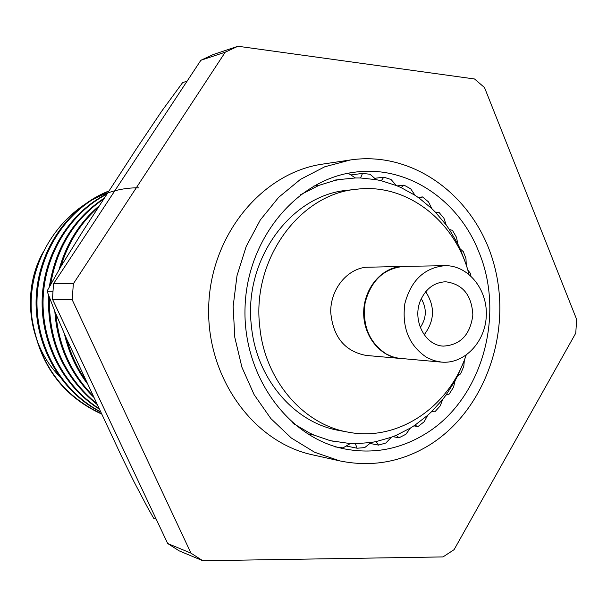 <?xml version="1.0" encoding="UTF-8"?>
<svg xmlns="http://www.w3.org/2000/svg" width="607" height="607" viewBox="0 0 607 607"><rect width="100%" height="100%" fill="white"/><g stroke="black" fill="none" stroke-linecap="round" stroke-linejoin="round"><path stroke-width="0.91" d="M53.006 291.223L47.058 291.117L60.806 266.678L82.157 232.284L136.249 149.041L161.879 110.929L182.654 82.567L187.062 81.209M47.058 291.117L55.154 312.173L66.611 338.858L121.324 455.872L134.026 481.783L147.698 507.725L153.609 518.173L156.204 519.167M138.874 187.829C77.825 186.842 23.483 250.767 32.012 318.463C39.167 364.215 62.354 396.067 101.589 414.027M87.355 383.723C76.338 369.018 68.697 352.432 64.448 333.979M78.561 237.929L85.018 227.83M93.69 397.213C70.275 374.178 57.316 345.573 54.827 311.383M59.076 269.607C66.315 243.536 79.752 222.223 99.389 205.674M97.09 404.459C63.333 377.175 47.156 340.755 48.545 295.207M49.349 286.838C55.366 247.876 73.697 218.292 104.328 198.087M99.252 409.057C63.462 387.031 40.403 342.841 42.202 298.174C44.015 253.286 70.306 212.01 107.204 193.671M100.671 412.077C60.852 391.993 34.189 345.421 36.17 297.847C38.135 250.061 68.295 206.858 108.972 190.947M85.693 380.187C77.028 367.721 70.678 353.964 66.633 338.911M93 395.741C71.277 373.601 58.94 346.422 55.988 314.229M60.928 266.473C68.09 242.724 80.549 223.012 98.304 207.344M96.68 403.564C64.41 376.788 48.643 341.415 49.379 297.438M50.624 284.493C56.959 247.292 74.676 218.786 103.751 198.967M98.987 408.481C63.849 386.189 41.367 342.416 43.127 298.234C44.918 253.832 70.594 212.89 106.855 194.21M100.496 411.698C61.246 391.295 35.123 345.057 37.073 297.893C39.023 250.516 68.606 207.571 108.759 191.281M101.468 413.769C62.498 395.483 39.349 363.714 32.012 318.463M42.801 252.762C20.691 292.779 29.083 347.849 61.482 378.153M339.829 460.903L312.605 454.848C253.096 442.207 205.97 376.909 208.732 305.602C211.008 234.279 262.634 172.471 322.886 164.072L350.467 159.952C415.044 150.377 476.912 198.451 494.386 265.775C512.3 333 484.818 410.81 429.172 445.219C401.295 462.139 371.514 467.367 339.829 460.903L314.646 452.268L291.314 437.996L270.836 418.557L254.121 394.656L241.92 367.235L234.81 337.416L233.141 306.467L236.996 275.715L246.184 246.472L260.297 219.977L278.659 197.321L300.457 179.376L324.737 166.788L350.467 159.952M443.004 556.923L202.821 560.747L190.97 553.136L72.218 299.828L73.333 283.795L225.243 52.172L237.967 46.253L474.53 78.978L484.507 87.552L576.65 319.426L575.762 333.152L454.082 549.669L443.004 556.923M424.543 434.369C399.565 449.43 372.903 454.279 344.556 448.914C287.741 437.776 242.398 375.301 245.061 306.892C247.231 238.46 296.876 179.338 354.336 172.244C406.5 164.793 457.997 199.149 478.544 251.177C505.957 315.587 481.654 400.537 424.543 434.369M466.252 264.743L460.144 248.832L463.346 251.67L465.971 258.582L466.252 264.743L467.83 270.085L470.296 273.218L470.941 276.01M357.113 448.216L355.376 443.709L371.112 442.488L364.678 447.625L357.113 448.216L346.187 446.008M329.169 440.507L350.247 443.58L343.016 447.89L335.436 446.934M378.533 445.106L376.15 441.585L391.378 437.23L385.847 443.004L378.533 445.106L369.929 443.436M399.027 437.784L396.181 435.333L410.431 428.049L405.878 434.271L399.027 437.784L392.873 436.668M417.995 426.546L414.847 425.241L427.7 415.287L424.164 421.759L417.995 426.546L413.883 425.871M431.607 411.667L442.708 399.391L440.204 405.916L434.87 411.812L431.607 411.667L427.7 415.287M445.986 395.074L455.03 380.862L453.535 387.243L449.195 394.072L445.986 395.074L442.708 399.391M457.595 375.991L464.332 360.285L463.809 366.34L460.576 373.874L457.595 375.991L455.03 380.862M457.769 243.885L449.294 229.393L452.465 230.394L456.532 237.352L457.769 243.885L460.144 248.832M446.191 224.977L435.576 212.351L438.846 212.207L443.945 218.27L446.191 224.977L449.294 229.393M431.812 208.611L419.346 198.261L422.548 196.941L428.534 201.919L431.812 208.611L435.576 212.351M422.548 196.941L418.086 197.374M415.044 195.317L401.068 187.593L404.019 185.127L410.734 188.845L415.044 195.317L419.346 198.261M404.019 185.127L397.175 185.886M396.341 185.545L381.279 180.734L383.799 177.176L391.037 179.497L396.341 185.545L401.068 187.593M383.799 177.176L374.694 178.299M376.264 179.68L360.566 177.988L362.485 173.42L370.035 174.247L376.264 179.68L381.279 180.734M362.485 173.42L350.838 174.945M347.477 173.39L348.357 173.329L355.429 177.965L360.566 177.988M72.218 299.828L52.452 299.16L53.53 283.727L73.333 283.795M190.97 553.136L167.684 543.508L52.452 299.16M167.684 543.508L179.194 550.875L202.821 560.747M225.243 52.172L200.856 60.29L213.216 54.547L237.967 46.253M53.53 283.727L200.856 60.29M421.288 298.727C426.941 308.523 426.6 318.106 420.272 327.477M425.697 291.724C435.204 306.429 434.695 320.777 424.179 334.776M420.856 299.683C426.326 288.257 434.604 282.285 445.675 281.777C462.671 284.03 471.73 295.085 472.853 314.942C470.326 334.669 460.508 345.057 443.398 346.104C424.589 345.603 411.637 319.259 420.856 299.683M426.918 357.561C409.042 345.649 401.69 327.659 404.861 303.591C411.045 280.343 424.392 267.702 444.901 265.676C467.891 265.107 487.436 288.985 486.306 315.42C485.57 341.862 464.385 364.299 441.494 362.113L434.028 360.626L426.918 357.561M441.494 362.113L398.511 358.236L392.365 356.734L386.5 354.124C369.215 342.743 362.098 325.564 365.156 302.597C371.12 280.411 384.019 268.347 403.852 266.405L444.901 265.676M400.362 358.464L400.127 358.441C380.354 356.855 363.714 336.513 363.676 313.28C363.434 290.055 379.845 269.03 399.626 266.685L403.617 266.412M400.127 358.441L366.104 355.429C344.723 351.339 332.924 336.877 330.709 312.028C330.466 289.729 346.377 269.538 365.581 267.277L403.382 266.412M466.13 355.209C448.99 407.115 397.949 441.979 348.221 432.161C303.25 424.627 264.713 380.035 259.766 326.68C251.51 259.713 299.63 193.845 356.81 189.217C407.107 182.935 455.561 221.312 468.991 274.303M348.221 432.161L339.116 430.477C294.524 423.003 256.336 378.905 251.427 326.164C243.24 259.963 290.912 194.855 347.614 190.249L356.81 189.217M313.865 185.977L319.024 185.34L334.487 180.545L339.586 179.513L333.85 180.241M355.376 443.709L350.247 443.58M376.15 441.585L371.112 442.488M396.181 435.333L391.378 437.23M414.847 425.241L410.431 428.049M465.19 357.849L464.332 360.285M468.24 271.602L467.83 270.085M355.429 177.965L339.586 179.513M300.48 194.779L319.024 185.34M294.585 424.475L292.43 422.631M295.169 424.581L309.395 432.935L314.198 435.151L329.442 440.394L334.495 441.57M307.392 433.808L314.198 435.151"/></g></svg>
